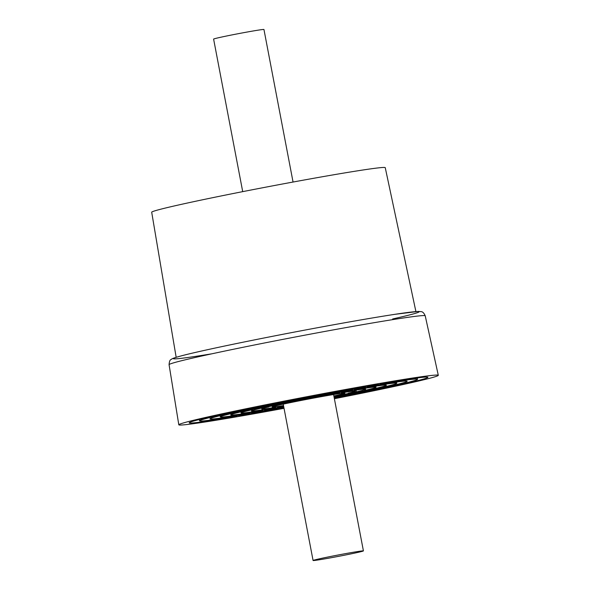 <?xml version="1.0" encoding="UTF-8"?>
<svg xmlns="http://www.w3.org/2000/svg" width="590" height="590" viewBox="0 0 590 590"><rect width="100%" height="100%" fill="white"/><g stroke="black" fill="none" stroke-linecap="round" stroke-linejoin="round"><path stroke-width="0.89" d="M334.382 398.722A132.086 3.592 169.2 0 0 410.411 382.91A132.086 3.592 169.2 0 0 438.304 375.306A132.086 3.592 169.2 0 0 307.877 396.524A132.086 3.592 169.2 0 0 178.807 424.807A132.086 3.592 169.2 0 0 284.041 408.324M283.517 405.573A36.986 1.003 -10.8 0 1 272.226 406.989A36.986 1.003 -10.8 0 1 308.364 399.069A36.986 1.003 -10.8 0 1 344.885 393.124A36.986 1.003 -10.8 0 1 333.859 395.971M230.609 417.462A121.518 3.304 -10.8 0 1 189.184 422.831A121.518 3.304 -10.8 0 1 211.714 416.547L219.871 415.176A110.957 3.016 169.2 0 0 199.568 420.847A110.957 3.016 169.2 0 0 237.04 416.009L230.609 417.462L230.528 417.078M380.063 384.105L386.502 382.652A121.518 3.304 -10.8 0 1 427.92 377.29A121.518 3.304 -10.8 0 1 405.389 383.566L397.232 384.938A110.957 3.016 169.2 0 0 417.543 379.267A110.957 3.016 169.2 0 0 380.063 384.105M405.389 383.566L405.286 383.035M242.623 410.972L234.466 412.344A100.389 2.729 -10.8 0 1 365.476 386.937L359.037 388.397A89.82 2.441 169.2 0 0 242.623 410.972L242.549 410.574M283.879 407.454A100.389 2.729 -10.8 0 1 251.628 413.177L258.066 411.724A89.82 2.441 169.2 0 0 283.82 407.159M334.161 397.557A89.82 2.441 169.2 0 0 374.48 389.142L382.645 387.77A100.389 2.729 -10.8 0 1 334.22 397.852M258.958 408.221L250.787 409.593A79.252 2.154 -10.8 0 1 352.599 389.85L346.153 391.31A68.683 1.866 169.2 0 0 258.958 408.221L258.885 407.838M283.768 406.864A79.252 2.154 -10.8 0 1 264.512 410.264L270.957 408.804A68.683 1.866 169.2 0 0 283.709 406.562M334.051 396.959A68.683 1.866 169.2 0 0 358.152 391.893L366.316 390.521A79.252 2.154 -10.8 0 1 334.11 397.262M356.404 391.819L348.211 393.191A47.554 1.291 169.2 0 0 355.261 391.148A47.554 1.291 169.2 0 0 341.381 392.866L347.849 391.399A58.122 1.578 -10.8 0 1 365.645 389.164A58.122 1.578 -10.8 0 1 356.404 391.819L356.072 390.108M283.65 406.252A58.122 1.578 -10.8 0 1 277.411 407.343L283.591 405.942M333.933 396.325A47.554 1.291 169.2 0 0 341.78 394.651L349.973 393.272A58.122 1.578 -10.8 0 1 333.992 396.65M267.137 406.842A58.122 1.578 -10.8 0 1 339.7 392.77L333.232 394.238A47.554 1.291 169.2 0 0 275.324 405.463L267.137 406.842M275.324 405.463L275.257 405.094M269.261 408.715A58.122 1.578 -10.8 0 1 251.465 410.95A58.122 1.578 -10.8 0 1 260.706 408.302L268.9 406.923A47.554 1.291 169.2 0 0 261.842 408.966A47.554 1.291 169.2 0 0 275.722 407.255L269.261 408.715L269.18 408.273M354.302 389.938L360.748 388.478A79.252 2.154 -10.8 0 1 386.406 385.204A79.252 2.154 -10.8 0 1 372.747 389.061L364.576 390.44A68.683 1.866 169.2 0 0 376.022 387.188A68.683 1.866 169.2 0 0 354.302 389.938M372.747 389.061L372.629 388.441M256.362 411.636A79.252 2.154 -10.8 0 1 230.705 414.91A79.252 2.154 -10.8 0 1 244.356 411.053L252.527 409.674A68.683 1.866 169.2 0 0 241.081 412.926A68.683 1.866 169.2 0 0 262.808 410.175L256.362 411.636L256.281 411.223M367.187 387.025L373.625 385.565A100.389 2.729 -10.8 0 1 407.166 381.243A100.389 2.729 -10.8 0 1 389.075 386.317L380.911 387.689A89.82 2.441 169.2 0 0 396.782 383.227A89.82 2.441 169.2 0 0 367.187 387.025M389.075 386.317L388.965 385.757M243.478 414.549A100.389 2.729 -10.8 0 1 209.944 418.871A100.389 2.729 -10.8 0 1 228.035 413.804L236.192 412.425A89.82 2.441 169.2 0 0 220.328 416.887A89.82 2.441 169.2 0 0 249.917 413.096L243.478 414.549L243.405 414.15M226.302 413.715L218.145 415.095A121.518 3.304 -10.8 0 1 378.352 384.024L371.914 385.476A110.957 3.016 169.2 0 0 226.302 413.715L226.228 413.31M334.272 398.139A110.957 3.016 169.2 0 0 390.801 386.398L398.958 385.027A121.518 3.304 -10.8 0 1 334.331 398.434M283.989 408.037A121.518 3.304 -10.8 0 1 238.751 416.09L245.189 414.637A110.957 3.016 169.2 0 0 283.93 407.742M415.906 311.572L385.248 167.663A118.878 3.238 169.2 0 0 267.867 186.765A118.878 3.238 169.2 0 0 151.696 212.216L176.167 357.304M358.005 552.373A25.628 0.701 169.2 0 0 363.418 550.898A25.628 0.701 169.2 0 0 338.114 555.013A25.628 0.701 169.2 0 0 313.076 560.5A25.628 0.701 169.2 0 0 330.053 557.933A25.628 0.701 169.2 0 0 358.005 552.373M293.053 182.037L263.951 29.5A25.628 0.701 169.2 0 0 238.655 33.615A25.628 0.701 169.2 0 0 213.609 39.102L242.711 191.639M392.652 318.969A125.102 3.407 169.2 0 0 375.041 317.516A125.102 3.407 169.2 0 0 204.229 350.438A125.102 3.407 169.2 0 0 212.061 353.771M425.22 315.82C423.989 312.966 422.536 311.564 420.869 311.623L418.222 311.439L394.894 314.322C373.315 317.649 345.047 322.575 310.097 329.109C257.011 339.036 202.222 350.386 182.303 355.6C171.668 358.425 171.867 358.956 171.048 359.568C169.986 359.767 169.33 361.471 169.072 364.679A130.383 3.547 -10.8 0 1 296.482 336.765A130.383 3.547 -10.8 0 1 425.22 315.82L438.304 375.306M169.072 364.679L178.807 424.807M199.568 420.847L199.309 419.527M417.543 379.267L417.292 377.939M355.261 391.148L355.092 390.255M261.842 408.966L261.687 408.132M376.022 387.188L375.823 386.133M241.081 412.926L240.882 411.872M396.782 383.227L396.554 382.025M220.328 416.887L220.1 415.692M283.244 404.15L313.076 560.5M333.586 394.54L363.418 550.898"/></g></svg>
